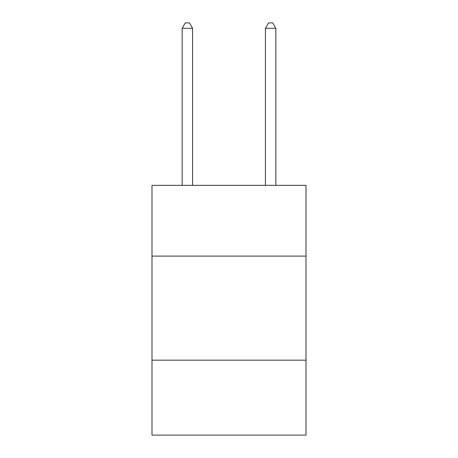 <?xml version="1.0" encoding="UTF-8"?>
<svg xmlns="http://www.w3.org/2000/svg" width="458" height="458" viewBox="0 0 458 458"><rect width="100%" height="100%" fill="white"/><g stroke="black" fill="none" stroke-linecap="round" stroke-linejoin="round"><path stroke-width="0.69" d="M306.013 256.102L306.013 185.33L151.987 185.33L151.987 256.102L306.013 256.102L306.013 435.1L151.987 435.1L151.987 256.102M306.013 360.171L151.987 360.171M192.578 185.33L192.578 28.31L182.169 28.31L182.169 185.33M182.169 28.31L185.29 22.9L189.452 22.9L192.578 28.31M275.831 185.33L275.831 28.31L265.422 28.31L265.422 185.33M265.422 28.31L268.548 22.9L272.71 22.9L275.831 28.31"/></g></svg>
